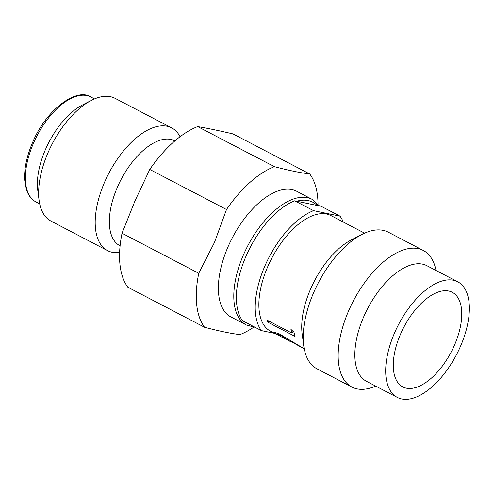 <?xml version="1.0" encoding="UTF-8"?>
<svg xmlns="http://www.w3.org/2000/svg" width="494" height="494" viewBox="0 0 494 494"><rect width="100%" height="100%" fill="white"/><g stroke="black" fill="none" stroke-linecap="round" stroke-linejoin="round"><path stroke-width="0.74" d="M313.548 210.654A70.92 35.512 117.6 0 0 264.914 265.951A70.92 35.512 117.6 0 0 261.394 330.61L242.542 320.767A70.92 35.512 -62.4 0 1 246.061 256.108A70.92 35.512 -62.4 0 1 294.696 200.811L321.162 206.301L340.014 216.144L313.548 210.654L294.696 200.811M454.461 345.189A53.383 26.732 -62.4 0 1 402.814 386.919A53.383 26.732 -62.4 0 1 400.585 334.012A53.383 26.732 -62.4 0 1 452.232 292.281A53.383 26.732 -62.4 0 1 454.461 345.189M343.256 222.016A70.92 35.512 117.6 0 0 340.014 216.144M233.032 133.93L309.75 173.993C300.438 172.844 288.657 170.399 274.392 166.657L197.674 126.594C208.258 128.415 220.04 130.861 233.032 133.93M39.125 200.496A69.24 34.673 117.6 0 1 48.109 152.473A69.24 34.673 -62.4 0 1 91.415 100.368L82.486 104.956A59.194 29.64 -62.4 0 0 45.473 149.497A59.194 29.64 117.6 0 0 37.791 190.554L39.125 200.496A69.24 34.673 117.6 0 0 50.999 221.096L107.556 250.631A69.24 34.673 117.6 0 0 119.622 252.471M91.415 100.368A69.24 34.673 -62.4 0 1 115.102 98.343L171.659 127.878A69.24 34.673 -62.4 0 1 180.063 136.727M171.659 127.878A69.24 34.673 -62.4 0 0 104.666 182.002A69.24 34.673 117.6 0 0 107.556 250.631M120.091 245.839L119.919 245.746A59.194 29.64 117.6 0 1 117.448 187.084A59.194 29.64 -62.4 0 1 174.715 140.815L174.888 140.901M197.674 126.594A94.928 47.535 -62.4 0 0 149.775 169.448L135.004 200.86L122.043 233.224A94.928 47.535 117.6 0 0 127.835 287.212L204.553 327.275C218.817 331.011 230.605 333.456 239.911 334.611A94.928 47.535 117.6 0 0 253.7 327.219M149.775 169.448L226.493 209.512L214.501 242.375L198.761 273.287L122.043 233.224M198.761 273.287A94.928 47.535 117.6 0 0 204.553 327.275M228.067 246.71A70.92 35.512 117.6 0 0 231.031 317L246.457 325.052A70.92 35.512 -62.4 0 1 243.493 254.768A70.92 35.512 -62.4 0 1 312.109 199.329L296.684 191.271A70.92 35.512 -62.4 0 0 228.067 246.71M309.75 173.993A94.928 47.535 -62.4 0 1 318.025 204.034M226.493 209.512A94.928 47.535 -62.4 0 1 274.392 166.657M274.676 333.364L261.394 330.61M304.224 348.783L279.351 333.895L273.997 332.209L275.053 333.413L277.406 334.79L270.514 331.19A65.22 32.66 117.6 0 1 267.791 266.55A65.22 32.66 -62.4 0 1 330.894 215.563L364.603 233.168M361.935 234.446A77.058 38.588 -62.4 0 0 313.746 292.423A77.058 38.588 117.6 0 0 303.748 345.874L302.174 334.16A65.22 32.66 117.6 0 1 310.633 288.922A65.22 32.66 -62.4 0 1 351.425 239.849L361.935 234.446A77.058 38.588 -62.4 0 1 388.303 232.186L423.259 250.446A77.058 38.588 -62.4 0 1 435.998 270.446M267.847 322.199L295.054 336.414L293.992 332.258L290.947 329.393L291.695 332.993L267.279 320.236L267.847 322.199L268.853 321.057M289.811 340.872L290.256 341.119M301.464 347.35L289.935 340.879L303.643 348.474M277.406 334.79L279.024 335.599M303.748 345.874A77.058 38.588 117.6 0 0 316.963 368.802L351.919 387.055A77.058 38.588 117.6 0 0 375.619 386.08M351.919 387.055A77.058 38.588 117.6 0 1 348.702 310.683A77.058 38.588 -62.4 0 1 423.259 250.446M363.763 316.666A65.22 32.66 117.6 0 0 366.486 381.306L397.33 397.417A65.22 32.66 117.6 0 0 460.439 346.43A65.22 32.66 -62.4 0 0 457.716 281.79L426.865 265.679A65.22 32.66 -62.4 0 0 363.763 316.666M397.33 397.417A65.22 32.66 117.6 0 1 394.607 332.777A65.22 32.66 -62.4 0 1 457.716 281.79M275.671 332.308L275.053 333.413M289.638 341.181L280.364 336.334L277.078 334.018L280.339 335.136L289.638 341.181L290.003 340.502M288.971 339.847L288.613 340.483M280.666 334.629L280.339 335.136M293.133 331.462L291.695 332.993M35.945 201.898A59.194 29.64 -62.4 0 1 33.475 143.229A59.194 29.64 -62.4 0 1 90.742 96.96C76.731 87.419 46.201 109.427 32.555 142.575C26.657 156.4 24.039 168.973 24.7 180.291L26.41 189.616C28.442 195.593 31.622 199.687 35.945 201.898L39.705 203.861M296.727 201.231A68.685 34.395 -62.4 0 1 317.204 205.479M94.502 98.924L90.742 96.96M319.532 205.961L312.109 199.329M255.108 327.324L246.457 325.052M277.078 334.018L277.653 333.079"/></g></svg>
